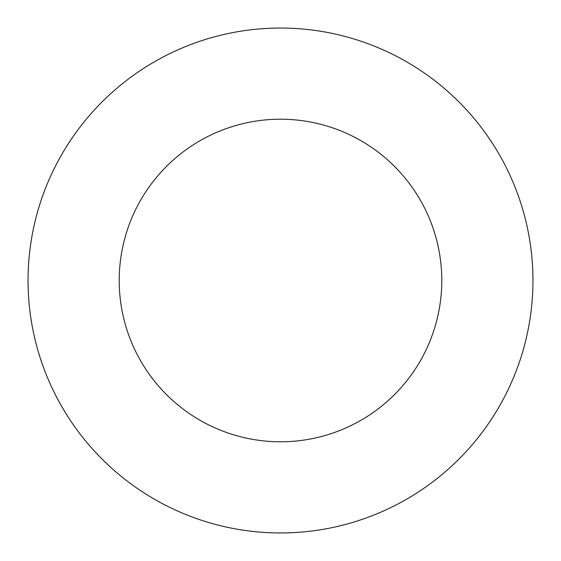 <?xml version="1.0" encoding="UTF-8"?>
<svg xmlns="http://www.w3.org/2000/svg" width="561" height="561" viewBox="0 0 561 561"><rect width="100%" height="100%" fill="white"/><g stroke="black" fill="none" stroke-linecap="round" stroke-linejoin="round"><path stroke-width="0.84" d="M441.788 280.5A161.288 161.288 0 0 0 280.5 119.213A161.288 161.288 0 0 0 119.213 280.5A161.288 161.288 0 0 0 280.5 441.788A161.288 161.288 0 0 0 441.788 280.5M532.95 280.5A252.45 252.45 0 0 0 280.5 28.05A252.45 252.45 0 0 0 28.05 280.5A252.45 252.45 0 0 0 280.5 532.95A252.45 252.45 0 0 0 532.95 280.5"/></g></svg>
